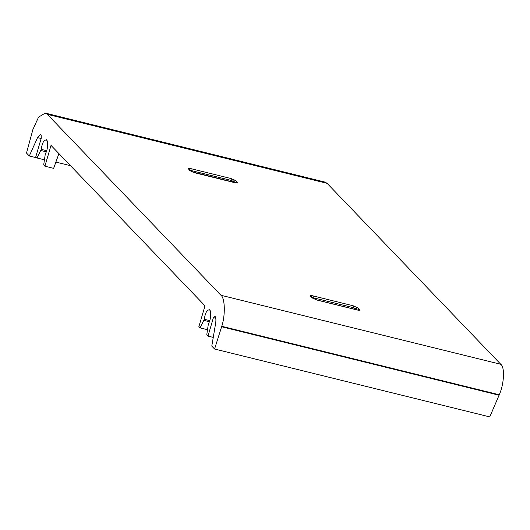 <?xml version="1.0" encoding="UTF-8"?>
<svg xmlns="http://www.w3.org/2000/svg" width="530" height="530" viewBox="0 0 530 530"><rect width="100%" height="100%" fill="white"/><g stroke="black" fill="none" stroke-linecap="round" stroke-linejoin="round"><path stroke-width="0.79" d="M45.288 113.095L325.062 182.115L327.116 183.347L500.81 364.309L220.97 295.27L47.276 114.308L45.288 113.095L38.571 117.117L32.9 129.525L26.5 153.057L29.296 155.972L37.557 137.621L40.532 134.719L41.161 135.117L41.241 138.217L35.815 156.721L37.027 157.986L41.227 149.367C42.274 142.636 44.043 139.549 46.521 140.105L46.706 140.152M213.252 337.405L207.992 336.106L213.418 317.602L214.895 316.118C215.895 317.41 216.147 319.762 215.65 323.168L211.788 346.103L214.584 349.018L221.765 326.301C225.462 315.211 225.025 298.145 220.97 295.27M45.971 139.801L46.521 140.105L46.766 139.642L46.693 140.278C48.535 141.258 47.541 151.09 45.341 153.654L43.698 164.936L44.911 166.201L51.026 145.392L204.997 305.81L198.889 326.626L200.102 327.885L204.302 319.272C205.348 312.541 207.117 309.454 209.595 310.004L209.781 310.05M209.045 309.699L209.595 310.004L209.847 309.546L209.767 310.183C211.609 311.163 210.615 320.994 208.416 323.558L206.773 334.841L207.992 336.106M221.765 326.301L499.273 394.764C504.123 383.958 504.964 367.21 500.81 364.309M499.273 394.764L489.766 416.905L214.584 349.018M234.836 182.684A1.484 0.57 103.9 0 1 234.975 182.678A1.484 0.57 103.9 0 1 235.101 182.751L237.255 182.996L237.44 182.36A1.484 1.332 136.2 0 0 235.943 182.863M194.629 172.76A1.484 0.57 103.9 0 1 194.768 172.753A1.484 0.57 103.9 0 1 194.888 172.826L235.101 182.751M189.508 170.289L190.853 170.455A1.484 0.57 -76.1 0 0 190.866 168.639L188.706 168.388L188.528 169.024A1.484 1.332 136.2 0 1 189.117 169.361L190.72 171.031A1.484 1.332 136.2 0 0 190.124 170.686L194.888 172.826M190.681 170.991L190.853 170.455L231.06 180.379A1.484 0.57 -76.1 0 0 231.073 178.557L190.866 168.639M230.623 181.598L231.06 180.379L234.041 181.717A1.484 1.332 -43.8 0 1 235.843 180.697L231.073 178.557M358.061 310.096A1.484 1.332 -43.8 0 1 359.559 309.593L357.955 307.923A1.484 1.332 136.2 0 0 356.16 308.944L357.074 309.898M356.955 309.911A1.484 0.57 103.9 0 1 357.094 309.904A1.484 0.57 103.9 0 1 357.213 309.977C359.3 310.434 360.082 310.308 359.559 309.593M316.748 299.993A1.484 0.57 103.9 0 1 316.887 299.987A1.484 0.57 103.9 0 1 317.006 300.06L357.213 309.977M358.439 310.209L316.887 299.987L312.832 298.257A1.484 1.332 136.2 0 0 312.236 297.92L317.006 300.06M312.832 298.257L311.236 296.595A1.484 1.332 136.2 0 0 310.64 296.25L312.236 297.92M312.13 297.522L312.965 297.688A1.484 0.57 -76.1 0 0 312.978 295.866C310.898 295.409 310.116 295.541 310.64 296.25M312.793 298.218L312.965 297.688L353.179 307.605A1.484 0.57 -76.1 0 0 353.192 305.784L312.978 295.866M352.742 308.831L353.179 307.605L356.16 308.944L355.915 309.613M499.094 395.214L221.626 326.758M209.754 320.617L204.302 319.272M200.102 327.885L207.402 329.686M209.35 321.717L204.07 320.411M58.916 153.614L53.643 168.355L44.911 166.201M46.68 150.712L41.227 149.367M37.027 157.986L44.328 159.788M46.276 151.812L40.995 150.513M29.296 155.972L36.895 157.847M70.51 165.691L55.889 162.081M357.955 307.923L353.192 305.784M188.528 169.024L190.124 170.686M237.44 182.36L235.843 180.697M47.276 114.308L327.116 183.347M192.251 171.939A1.484 0.537 114.2 0 0 192.151 171.852L236.539 182.903A1.484 1.345 80.6 0 1 237.255 182.996M190.72 171.031L192.151 171.852A1.484 0.537 114.2 0 0 192.019 171.839M189.581 169.845A1.484 1.345 -99.4 0 0 188.706 168.388M232.856 180.988A1.484 0.537 -65.8 0 1 233.942 179.544M233.803 182.386L234.041 181.717L234.956 182.671M213.418 317.602L215.75 318.179M41.161 138.509L37.557 137.621"/></g></svg>
